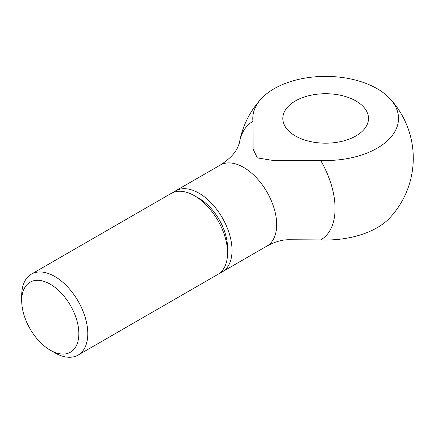 <?xml version="1.0" encoding="UTF-8"?>
<svg xmlns="http://www.w3.org/2000/svg" width="434" height="434" viewBox="0 0 434 434"><rect width="100%" height="100%" fill="white"/><g stroke="black" fill="none" stroke-linecap="round" stroke-linejoin="round"><path stroke-width="0.65" d="M50.273 350.184L54.744 352.766A46.731 26.984 -120 0 0 78.115 355.077A46.731 26.984 -120 0 0 87.793 333.686A46.731 26.984 -120 0 0 67.389 286.657A46.731 26.984 -120 0 0 31.378 274.136A46.731 26.984 -120 0 0 21.7 295.527L21.7 300.691A40.411 23.333 -120 0 0 50.273 350.184A40.411 23.333 -120 0 0 78.847 333.686A40.411 23.333 -120 0 0 50.273 284.194A40.411 23.333 -120 0 0 21.7 300.691M194.508 195.756L198.978 198.338A40.411 23.333 -120 0 1 227.552 247.83L227.552 252.995A46.731 26.984 -120 0 0 194.508 195.756A46.731 26.984 -120 0 0 171.142 193.445L31.378 274.136M220.005 272.91A46.731 26.984 -120 0 0 222.344 271.809A46.731 26.984 -120 0 0 232.027 250.413A46.731 26.984 -120 0 0 211.624 203.383A46.731 26.984 -120 0 0 175.613 190.862A46.731 26.984 -120 0 0 173.486 192.338M320.628 160.417A72.858 42.065 0 0 0 386.84 141.289A72.858 42.065 0 0 0 389.868 98.578A72.858 42.065 0 0 0 377.173 88.71A72.858 42.065 0 0 0 261.442 98.578A72.858 42.065 0 0 0 252.968 121.352A68.257 39.407 -120 0 0 239.318 143.204L237.799 147.164C234.984 153.414 229.136 159.387 220.26 165.083A46.731 26.984 -120 0 1 243.626 167.399A46.731 26.984 -120 0 1 276.675 224.638A46.731 26.984 -120 0 1 266.991 246.029C274.82 241.819 282.035 239.72 288.637 239.742L320.628 239.91A68.257 39.407 -120 0 0 320.628 160.417L272.476 160.352L257.329 157.9L253.082 149.155L252.968 121.352M389.868 98.578A87.625 87.625 0 0 1 389.868 217.819A72.858 42.065 180 0 1 320.628 239.91M355.945 100.965A42.841 24.733 180 0 1 368.493 118.449A42.841 24.733 180 0 1 342.046 141.3A42.841 24.733 180 0 1 295.364 135.94A42.841 24.733 180 0 1 282.816 118.449A42.841 24.733 180 0 1 309.263 95.599A42.841 24.733 180 0 1 355.945 100.965M78.115 355.077L217.873 274.391A46.731 26.984 -120 0 0 227.552 252.995M175.613 190.862L220.26 165.083M261.442 98.578A87.625 87.625 0 0 0 239.318 143.204M222.344 271.809L266.991 246.029"/></g></svg>
